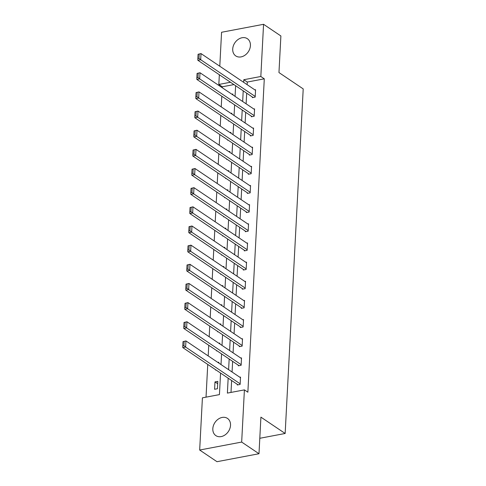 <?xml version="1.0" encoding="UTF-8"?>
<svg xmlns="http://www.w3.org/2000/svg" width="486" height="486" viewBox="0 0 486 486"><rect width="100%" height="100%" fill="white"/><g stroke="black" fill="none" stroke-linecap="round" stroke-linejoin="round"><path stroke-width="0.73" d="M250.424 45.635A10.382 8.086 124 0 1 245.023 55.173A10.382 8.086 124 0 1 235.765 55.926A10.382 8.086 124 0 1 232.715 48.995A10.382 8.086 124 0 1 238.116 39.463A10.382 8.086 124 0 1 247.374 38.704A10.382 8.086 124 0 1 250.424 45.635M230.522 425.335A10.382 8.086 124 0 1 225.127 434.867A10.382 8.086 124 0 1 215.869 435.626A10.382 8.086 124 0 1 212.819 428.695A10.382 8.086 124 0 1 218.214 419.157A10.382 8.086 124 0 1 227.472 418.403A10.382 8.086 124 0 1 230.522 425.335M219.787 66.242L221.567 32.264L263.564 24.3L280.884 35.97L278.964 72.566L303.209 88.902L285.154 433.476L260.909 417.14L258.989 453.736L216.993 461.7L199.673 450.03L202.413 397.84L219.435 394.608L220.565 373.066M233.942 84.582L222.296 86.787L222.248 87.729M221.804 96.234L221.245 106.89M220.802 115.395L220.243 126.044M219.794 134.549L219.235 145.199M218.791 153.71L218.232 164.359M217.789 172.864L217.23 183.514M216.786 192.019L216.227 202.668M215.778 211.179L215.219 221.829M214.776 230.334L214.217 240.983M213.773 249.488L213.214 260.138M212.765 268.649L212.212 279.298M211.762 287.803L211.203 298.453M210.76 306.958L210.201 317.613M209.758 326.118L209.199 336.768M208.749 345.273L208.196 355.922M207.747 364.433L206.034 397.153M222.296 86.787L218.834 84.455L219.344 74.747M259.797 438.287L285.154 433.476M217.43 388.739L217.813 381.376L214.976 381.911L214.593 389.28L217.43 388.739M218.773 363.054L218.822 362.216L217.813 362.41M216.063 370.034L215.596 370.125L215.614 369.731M219.781 343.9L219.824 343.061L218.822 343.25M217.066 350.88L216.598 350.965L216.622 350.576M220.784 324.739L220.826 323.907L219.824 324.095M218.074 331.719L217.607 331.81L217.625 331.422M221.786 305.585L221.829 304.746L220.826 304.935M219.077 312.565L218.609 312.656L218.627 312.261M222.795 286.43L222.837 285.592L221.835 285.78M220.079 293.41L219.611 293.495L219.629 293.107M223.797 267.27L223.839 266.431L222.837 266.626M221.087 274.25L220.614 274.341L220.638 273.952M224.799 248.115L224.842 247.277L223.839 247.465M222.09 255.095L221.622 255.18L221.64 254.792M225.802 228.961L225.85 228.122L224.842 228.311M223.092 235.941L222.624 236.026L222.643 235.637M226.81 209.8L226.853 208.962L225.85 209.156M224.095 216.78L223.627 216.871L223.651 216.477M227.813 190.646L227.855 189.807L226.853 189.996M225.103 197.626L224.629 197.711L224.654 197.322M228.815 171.485L228.857 170.653L227.855 170.841M226.105 178.465L225.638 178.556L225.656 178.168M229.817 152.331L229.866 151.492L228.857 151.687M227.108 159.311L226.64 159.402L226.658 159.007M230.826 133.176L230.868 132.338L229.866 132.526M228.11 140.156L227.642 140.241L227.667 139.853M231.828 114.016L231.871 113.183L230.868 113.372M229.119 120.996L228.645 121.087L228.669 120.698M232.83 94.861L232.873 94.023L231.871 94.211M230.121 101.841L229.653 101.932L229.671 101.538M228.165 378.187L227.381 393.101L244.403 389.875L247.866 392.208L264.293 78.823L247.271 82.055L247.131 84.661M246.688 93.172L246.129 103.822M245.679 112.327L245.12 122.976M244.677 131.481L244.118 142.131M243.674 150.642L243.115 161.291M242.672 169.796L242.113 180.446M241.664 188.951L241.105 199.606M240.661 208.111L240.102 218.761M239.659 227.266L239.1 237.915M238.656 246.426L238.097 257.076M237.648 265.581L237.089 276.23M236.646 284.735L236.087 295.385M235.643 303.896L235.084 314.545M234.635 323.05L234.082 333.7M233.632 342.205L233.073 352.854M232.63 361.365L232.071 372.015M231.628 380.52L231.002 392.415M237.326 384.359L237.29 384.973L240.127 384.438L240.515 377.069L239.78 377.209M238.328 365.205L238.298 365.818L241.135 365.278L241.518 357.909L240.783 358.048M239.331 346.044L239.3 346.658L242.137 346.123L242.526 338.754L241.785 338.894M240.333 326.89L240.303 327.503L243.14 326.969L243.529 319.6L242.793 319.739M241.342 307.735L241.305 308.349L244.142 307.808L244.531 300.439L243.796 300.579M242.344 288.575L242.314 289.188L245.151 288.654L245.533 281.285L244.798 281.424M243.346 269.42L243.316 270.034L246.153 269.493L246.542 262.13L245.801 262.27M244.349 250.266L244.318 250.879L247.155 250.339L247.544 242.97L246.809 243.109M245.357 231.105L245.321 231.719L248.164 231.184L248.546 223.815L247.811 223.955M246.359 211.951L246.329 212.564L249.166 212.024L249.549 204.655L248.814 204.794M247.362 192.796L247.331 193.41L250.169 192.869L250.557 185.5L249.816 185.64M248.37 173.636L248.334 174.249L251.171 173.715L251.56 166.346L250.825 166.485M249.373 154.481L249.336 155.095L252.179 154.554L252.562 147.185L251.827 147.325M250.375 135.321L250.345 135.934L253.182 135.4L253.564 128.031L252.829 128.17M251.377 116.166L251.347 116.78L254.184 116.245L254.573 108.876L253.832 109.016M252.386 97.012L252.349 97.625L255.186 97.085L255.575 89.716L254.84 89.855M258.989 453.736L241.67 442.066L199.673 450.03M263.564 24.3L260.83 76.49L243.802 79.722L243.668 82.328M264.293 78.823L260.83 76.49M244.403 389.875L241.67 442.066M243.219 90.833L242.666 101.489M242.216 109.994L241.657 120.643M241.214 129.148L240.655 139.798M240.212 148.309L239.653 158.958M239.203 167.463L238.65 178.113M238.201 186.618L237.642 197.267M237.198 205.778L236.639 216.428M236.196 224.933L235.637 235.582M235.188 244.087L234.629 254.737M234.185 263.248L233.626 273.897M233.183 282.402L232.624 293.052M232.18 301.557L231.622 312.212M231.172 320.717L230.613 331.367M230.17 339.872L229.611 350.521M229.167 359.033L228.608 369.682M230.473 82.249L218.834 84.455M221.009 364.561L221.567 353.911M222.017 345.406L222.57 334.751M223.019 326.246L223.578 315.596M224.022 307.091L224.581 296.442M225.024 287.931L225.583 277.281M226.033 268.776L226.585 258.127M227.035 249.622L227.594 238.972M228.037 230.461L228.596 219.812M229.04 211.307L229.599 200.657M230.048 192.152L230.601 181.503M231.05 172.992L231.609 162.342M232.053 153.837L232.612 143.188M233.055 134.683L233.614 124.027M234.064 115.522L234.623 104.873M235.066 96.368L235.625 85.718M247.271 82.055L243.802 79.722M217.692 383.74L214.976 381.911M240.163 383.825L185.628 347.071L182.791 347.612L238.031 384.833M183.015 341.628L185.95 340.935L185.628 347.071L183.921 345.71L184.145 341.409L183.015 341.628L182.791 345.923L183.921 345.71M240.485 377.683L185.95 340.935L184.145 341.409M182.791 347.612L182.791 345.923M241.165 364.664L186.63 327.916L183.793 328.457L239.033 365.679M184.018 322.467L186.952 321.775L186.63 327.916L184.929 326.549L185.154 322.254L184.018 322.467L183.793 326.768L184.929 326.549M241.487 358.522L186.952 321.775L185.154 322.254M183.793 328.457L183.793 326.768M242.168 345.51L187.632 308.762L184.795 309.296L240.035 346.518M185.02 303.313L187.954 302.62L187.632 308.762L185.931 307.395L186.156 303.094L185.02 303.313L184.795 307.608L185.931 307.395M242.49 339.368L187.954 302.62L186.156 303.094M184.795 309.296L184.795 307.608M243.176 326.349L188.641 289.601L185.804 290.142L241.038 327.364M186.023 284.152L188.963 283.466L188.641 289.601L186.934 288.234L187.159 283.939L186.023 284.152L185.798 288.453L186.934 288.234M243.492 320.213L188.963 283.466L187.159 283.939M185.804 290.142L185.798 288.453M244.179 307.195L189.643 270.447L186.806 270.988L242.046 308.209M187.031 264.998L189.965 264.305L189.643 270.447L187.936 269.08L188.161 264.785L187.031 264.998L186.806 269.299L187.936 269.08M244.501 301.053L189.965 264.305L188.161 264.785M186.806 270.988L186.806 269.299M245.181 288.04L190.646 251.292L187.809 251.827L243.049 289.049M188.033 245.843L190.968 245.151L190.646 251.292L188.945 249.925L189.169 245.624L188.033 245.843L187.809 250.138L188.945 249.925M245.503 281.898L190.968 245.151L189.169 245.624M187.809 251.827L187.809 250.138M246.183 268.88L191.648 232.132L188.811 232.673L244.051 269.894M189.036 226.683L191.97 225.996L191.648 232.132L189.947 230.765L190.172 226.47L189.036 226.683L188.811 230.984L189.947 230.765M246.505 262.744L191.97 225.996L190.172 226.47M188.811 232.673L188.811 230.984M247.192 249.725L192.656 212.977L189.819 213.518L245.053 250.74M190.038 207.528L192.978 206.836L192.656 212.977L190.949 211.61L191.174 207.315L190.038 207.528L189.813 211.823L190.949 211.61M247.514 243.583L192.978 206.836L191.174 207.315M189.819 213.518L189.813 211.823M248.194 230.571L193.659 193.823L190.822 194.357L246.062 231.579M191.047 188.374L193.981 187.681L193.659 193.823L191.952 192.456L192.183 188.155L191.047 188.374L190.822 192.669L191.952 192.456M248.516 224.429L193.981 187.681L192.183 188.155M190.822 194.357L190.822 192.669M249.197 211.41L194.661 174.662L191.824 175.203L247.064 212.425M192.049 169.213L194.983 168.527L194.661 174.662L192.96 173.295L193.185 169L192.049 169.213L191.824 173.514L192.96 173.295M249.518 205.274L194.983 168.527L193.185 169M191.824 175.203L191.824 173.514M250.199 192.256L195.664 155.508L192.827 156.042L248.067 193.27M193.051 150.059L195.986 149.366L195.664 155.508L193.963 154.141L194.187 149.84L193.051 150.059L192.827 154.354L193.963 154.141M250.521 186.114L195.986 149.366L194.187 149.84M192.827 156.042L192.827 154.354M251.207 173.101L196.672 136.347L193.835 136.888L249.069 174.11M194.054 130.904L196.994 130.212L196.672 136.347L194.965 134.987L195.19 130.685L194.054 130.904L193.829 135.199L194.965 134.987M251.529 166.959L196.994 130.212L195.19 130.685M193.835 136.888L193.829 135.199M252.21 153.941L197.674 117.193L194.837 117.734L250.077 154.955M195.062 111.744L197.996 111.051L197.674 117.193L195.973 115.826L196.198 111.531L195.062 111.744L194.837 116.045L195.973 115.826M252.532 147.799L197.996 111.051L196.198 111.531M194.837 117.734L194.837 116.045M253.212 134.786L198.677 98.038L195.84 98.573L251.08 135.794M196.065 92.589L198.999 91.897L198.677 98.038L196.976 96.671L197.201 92.37L196.065 92.589L195.84 96.884L196.976 96.671M253.534 128.644L198.999 91.897L197.201 92.37M195.84 98.573L195.84 96.884M254.214 115.625L199.679 78.878L196.842 79.418L252.082 116.64M197.067 73.429L200.001 72.742L199.679 78.878L197.978 77.511L198.203 73.216L197.067 73.429L196.842 77.73L197.978 77.511M254.536 109.49L200.001 72.742L198.203 73.216M196.842 79.418L196.842 77.73M255.223 96.471L200.688 59.723L197.851 60.264L253.085 97.486M198.075 54.274L201.01 53.582L200.688 59.723L198.981 58.356L199.205 54.061L198.075 54.274L197.845 58.575L198.981 58.356M255.545 90.329L201.01 53.582L199.205 54.061M197.851 60.264L197.845 58.575"/></g></svg>
